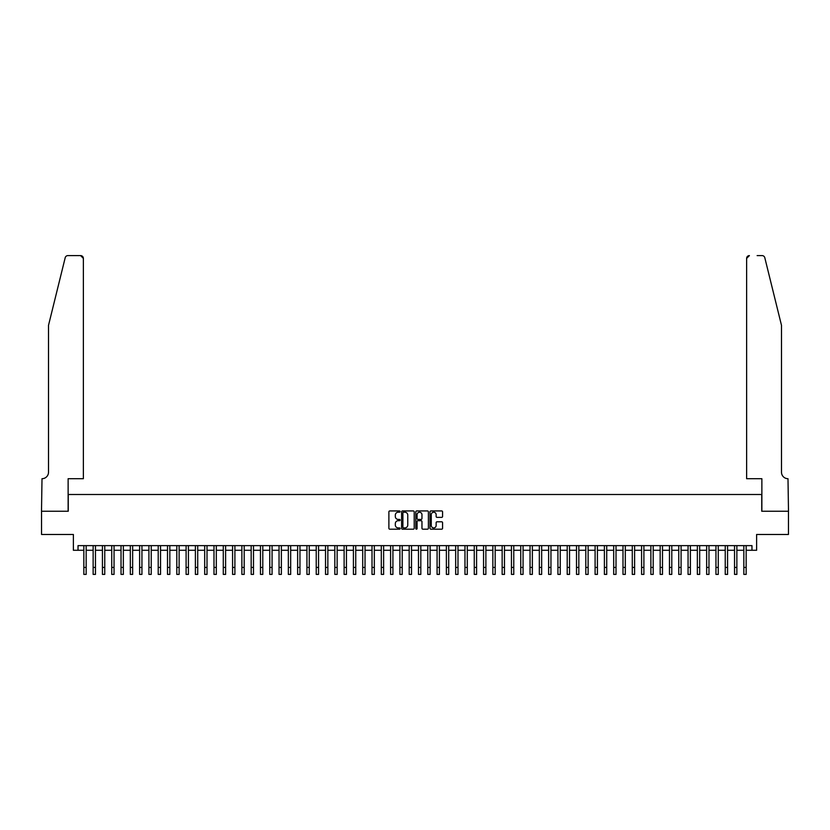 <?xml version="1.0" encoding="UTF-8"?>
<svg xmlns="http://www.w3.org/2000/svg" width="830" height="830" viewBox="0 0 830 830"><rect width="100%" height="100%" fill="white"/><g stroke="black" fill="none" stroke-linecap="round" stroke-linejoin="round"><path stroke-width="1.25" d="M400.122 511.581A0.643 0.643 0 0 0 399.489 510.938L389.799 510.938A0.913 0.913 0 0 0 388.886 511.851L388.886 528.274A0.913 0.913 0 0 0 389.799 529.187L399.489 529.187A0.643 0.643 0 0 0 400.122 528.554A0.643 0.643 0 0 0 399.489 527.911L398.234 527.911A2.915 2.915 0 0 1 395.319 524.996L395.319 523.626A2.915 2.915 0 0 1 398.234 520.701L399.489 520.701A0.643 0.643 0 0 0 400.122 520.068A0.643 0.643 0 0 0 399.489 519.424L398.234 519.424A2.915 2.915 0 0 1 395.319 516.509L395.319 515.139A2.915 2.915 0 0 1 398.234 512.214L399.489 512.214A0.643 0.643 0 0 0 400.122 511.581M441.664 517.37A0.913 0.913 0 0 0 442.577 516.457L442.577 511.851A0.913 0.913 0 0 0 441.664 510.938L430.895 510.938A0.913 0.913 0 0 0 429.992 511.851L429.992 528.274A0.913 0.913 0 0 0 430.895 529.187L441.664 529.187A0.913 0.913 0 0 0 442.577 528.274L442.577 522.713A0.913 0.913 0 0 0 441.664 521.8L437.057 521.8A0.913 0.913 0 0 0 436.144 522.713L436.144 525.473A2.438 2.438 0 0 1 433.706 527.911A2.438 2.438 0 0 1 431.268 525.473L431.268 514.662A2.438 2.438 0 0 1 433.706 512.214A2.438 2.438 0 0 1 436.144 514.662L436.144 516.457A0.913 0.913 0 0 0 437.057 517.37L441.664 517.37M78.03 550.28L78.03 545.632L751.97 545.632L751.97 550.28L756.618 550.28L756.618 534.468L788.459 534.468L788.459 511.239L761.733 511.239L761.733 494.504L68.267 494.504L68.267 511.239L41.541 511.239L41.541 534.468L73.382 534.468L73.382 550.28L83.84 550.28M414.201 511.851A0.913 0.913 0 0 0 413.288 510.938L402.519 510.938A0.913 0.913 0 0 0 401.606 511.851L401.606 528.274A0.913 0.913 0 0 0 402.519 529.187L413.288 529.187A0.913 0.913 0 0 0 414.201 528.274L414.201 511.851M416.712 510.938L427.481 510.938A0.913 0.913 0 0 1 428.394 511.851L428.394 528.274A0.913 0.913 0 0 1 427.481 529.187L422.875 529.187A0.913 0.913 0 0 1 421.962 528.274L421.962 521.614A0.913 0.913 0 0 0 421.049 520.701L417.988 520.701A0.913 0.913 0 0 0 417.075 521.614L417.075 528.554A0.643 0.643 0 0 1 416.442 529.187A0.643 0.643 0 0 1 415.799 528.554L415.799 511.851A0.913 0.913 0 0 1 416.712 510.938M86.164 550.28L93.136 550.28M95.46 550.28L102.432 550.28M104.756 550.28L111.728 550.28M114.052 550.28L121.024 550.28M123.348 550.28L130.32 550.28M132.644 550.28L139.616 550.28M141.94 550.28L148.912 550.28M151.236 550.28L158.208 550.28M160.532 550.28L167.504 550.28M169.828 550.28L176.8 550.28M179.124 550.28L186.096 550.28M188.42 550.28L195.392 550.28M197.716 550.28L204.688 550.28M207.012 550.28L213.984 550.28M216.308 550.28L223.28 550.28M225.604 550.28L232.576 550.28M234.9 550.28L241.872 550.28M244.196 550.28L251.168 550.28M253.492 550.28L260.464 550.28M262.788 550.28L269.75 550.28M272.074 550.28L279.046 550.28M281.37 550.28L288.342 550.28M290.666 550.28L297.638 550.28M299.962 550.28L306.934 550.28M309.258 550.28L316.23 550.28M318.554 550.28L325.526 550.28M327.85 550.28L334.822 550.28M337.146 550.28L344.118 550.28M346.442 550.28L353.414 550.28M355.738 550.28L362.71 550.28M365.034 550.28L372.006 550.28M374.33 550.28L381.302 550.28M383.626 550.28L390.598 550.28M392.922 550.28L399.894 550.28M402.218 550.28L409.19 550.28M411.514 550.28L418.486 550.28M420.81 550.28L427.782 550.28M430.106 550.28L437.078 550.28M439.402 550.28L446.374 550.28M448.698 550.28L455.67 550.28M457.994 550.28L464.966 550.28M467.29 550.28L474.262 550.28M476.586 550.28L483.558 550.28M485.882 550.28L492.854 550.28M495.178 550.28L502.15 550.28M504.474 550.28L511.446 550.28M513.77 550.28L520.742 550.28M523.066 550.28L530.038 550.28M532.362 550.28L539.334 550.28M541.658 550.28L548.63 550.28M550.954 550.28L557.926 550.28M560.25 550.28L567.212 550.28M569.536 550.28L576.508 550.28M578.832 550.28L585.804 550.28M588.128 550.28L595.1 550.28M597.424 550.28L604.396 550.28M606.72 550.28L613.692 550.28M616.016 550.28L622.988 550.28M625.312 550.28L632.284 550.28M634.608 550.28L641.58 550.28M643.904 550.28L650.876 550.28M653.2 550.28L660.172 550.28M662.496 550.28L669.468 550.28M671.792 550.28L678.764 550.28M681.088 550.28L688.06 550.28M690.384 550.28L697.356 550.28M699.68 550.28L706.652 550.28M708.976 550.28L715.948 550.28M718.272 550.28L725.244 550.28M727.568 550.28L734.54 550.28M736.864 550.28L743.836 550.28M746.16 550.28L751.97 550.28M403.525 512.214A0.643 0.643 0 0 0 402.892 512.857L402.892 527.268A0.643 0.643 0 0 0 403.525 527.911L404.853 527.911A2.915 2.915 0 0 0 407.769 524.996L407.769 515.139A2.915 2.915 0 0 0 404.853 512.214L403.525 512.214M421.962 514.704A2.438 2.438 0 0 0 419.513 512.266A2.438 2.438 0 0 0 417.075 514.704L417.075 518.511A0.913 0.913 0 0 0 417.988 519.424L421.049 519.424A0.913 0.913 0 0 0 421.962 518.511L421.962 514.704M83.84 567.429L86.164 567.429L86.164 574.402L83.84 574.402L83.84 545.632M86.164 567.429L86.164 545.632M65.197 257.725C65.902 256.19 65.902 256.19 65.197 257.725L48.514 325.319L48.514 472.187A6.505 6.505 0 0 1 42.008 478.703L41.5 511.239L68.133 511.239L68.133 478.703L83.374 478.703L83.374 258.389A2.791 2.791 0 0 0 80.593 255.599L67.904 255.599A2.791 2.791 0 0 0 65.197 257.725M72.874 255.599L80.593 255.599L83.374 258.389L83.374 478.703M48.514 472.187A6.505 6.505 0 0 1 42.008 478.703M776.372 304.589L764.803 257.725C764.098 256.19 764.098 256.19 764.803 257.725L781.487 325.319L781.487 472.187A6.505 6.505 0 0 0 787.992 478.703L788.5 511.239L761.867 511.239L761.867 478.703L746.627 478.703L746.627 258.389L746.627 478.703M757.126 255.599L762.096 255.599A2.791 2.791 0 0 1 764.803 257.725M749.407 255.599A2.791 2.791 0 0 0 746.627 258.389L749.407 255.599M781.487 472.187A6.505 6.505 0 0 0 787.992 478.703M93.136 574.402L95.46 574.402L93.136 574.402L93.136 545.632M95.46 574.402L95.46 545.632M102.432 574.402L104.756 574.402L102.432 574.402L102.432 545.632M104.756 574.402L104.756 545.632M111.728 574.402L114.052 574.402L111.728 574.402L111.728 545.632M114.052 574.402L114.052 545.632M121.024 574.402L123.348 574.402L121.024 574.402L121.024 545.632M123.348 574.402L123.348 545.632M130.32 574.402L132.644 574.402L130.32 574.402L130.32 545.632M132.644 574.402L132.644 545.632M139.616 574.402L141.94 574.402L139.616 574.402L139.616 545.632M141.94 574.402L141.94 545.632M148.912 574.402L151.236 574.402L148.912 574.402L148.912 545.632M151.236 574.402L151.236 545.632M158.208 574.402L160.532 574.402L158.208 574.402L158.208 545.632M160.532 574.402L160.532 545.632M167.504 574.402L169.828 574.402L167.504 574.402L167.504 545.632M169.828 574.402L169.828 545.632M176.8 574.402L179.124 574.402L176.8 574.402L176.8 545.632M179.124 574.402L179.124 545.632M186.096 574.402L188.42 574.402L186.096 574.402L186.096 545.632M188.42 574.402L188.42 545.632M195.392 574.402L197.716 574.402L195.392 574.402L195.392 545.632M197.716 574.402L197.716 545.632M204.688 574.402L207.012 574.402L204.688 574.402L204.688 545.632M207.012 574.402L207.012 545.632M213.984 574.402L216.308 574.402L213.984 574.402L213.984 545.632M216.308 574.402L216.308 545.632M223.28 574.402L225.604 574.402L223.28 574.402L223.28 545.632M225.604 574.402L225.604 545.632M232.576 574.402L234.9 574.402L232.576 574.402L232.576 545.632M234.9 574.402L234.9 545.632M241.872 574.402L244.196 574.402L241.872 574.402L241.872 545.632M244.196 574.402L244.196 545.632M251.168 574.402L253.492 574.402L251.168 574.402L251.168 545.632M253.492 574.402L253.492 545.632M260.464 574.402L262.788 574.402L260.464 574.402L260.464 545.632M262.788 574.402L262.788 545.632M269.75 574.402L272.074 574.402L269.75 574.402L269.75 545.632M272.074 574.402L272.074 545.632M279.046 574.402L281.37 574.402L279.046 574.402L279.046 545.632M281.37 574.402L281.37 545.632M288.342 574.402L290.666 574.402L288.342 574.402L288.342 545.632M290.666 574.402L290.666 545.632M297.638 574.402L299.962 574.402L297.638 574.402L297.638 545.632M299.962 574.402L299.962 545.632M306.934 574.402L309.258 574.402L306.934 574.402L306.934 545.632M309.258 574.402L309.258 545.632M316.23 574.402L318.554 574.402L316.23 574.402L316.23 545.632M318.554 574.402L318.554 545.632M325.526 574.402L327.85 574.402L325.526 574.402L325.526 545.632M327.85 574.402L327.85 545.632M334.822 574.402L337.146 574.402L334.822 574.402L334.822 545.632M337.146 574.402L337.146 545.632M344.118 574.402L346.442 574.402L344.118 574.402L344.118 545.632M346.442 574.402L346.442 545.632M353.414 574.402L355.738 574.402L353.414 574.402L353.414 545.632M355.738 574.402L355.738 545.632M362.71 574.402L365.034 574.402L362.71 574.402L362.71 545.632M365.034 574.402L365.034 545.632M372.006 574.402L374.33 574.402L372.006 574.402L372.006 545.632M374.33 574.402L374.33 545.632M381.302 574.402L383.626 574.402L381.302 574.402L381.302 545.632M383.626 574.402L383.626 545.632M390.598 574.402L392.922 574.402L390.598 574.402L390.598 545.632M392.922 574.402L392.922 545.632M399.894 574.402L402.218 574.402L399.894 574.402L399.894 545.632M402.218 574.402L402.218 545.632M409.19 574.402L411.514 574.402L409.19 574.402L409.19 545.632M411.514 574.402L411.514 545.632M418.486 574.402L420.81 574.402L418.486 574.402L418.486 545.632M420.81 574.402L420.81 545.632M427.782 574.402L430.106 574.402L427.782 574.402L427.782 545.632M430.106 574.402L430.106 545.632M437.078 574.402L439.402 574.402L437.078 574.402L437.078 545.632M439.402 574.402L439.402 545.632M446.374 574.402L448.698 574.402L446.374 574.402L446.374 545.632M448.698 574.402L448.698 545.632M455.67 574.402L457.994 574.402L455.67 574.402L455.67 545.632M457.994 574.402L457.994 545.632M464.966 574.402L467.29 574.402L464.966 574.402L464.966 545.632M467.29 574.402L467.29 545.632M474.262 574.402L476.586 574.402L474.262 574.402L474.262 545.632M476.586 574.402L476.586 545.632M483.558 574.402L485.882 574.402L483.558 574.402L483.558 545.632M485.882 574.402L485.882 545.632M492.854 574.402L495.178 574.402L492.854 574.402L492.854 545.632M495.178 574.402L495.178 545.632M502.15 574.402L504.474 574.402L502.15 574.402L502.15 545.632M504.474 574.402L504.474 545.632M511.446 574.402L513.77 574.402L511.446 574.402L511.446 545.632M513.77 574.402L513.77 545.632M520.742 574.402L523.066 574.402L520.742 574.402L520.742 545.632M523.066 574.402L523.066 545.632M530.038 574.402L532.362 574.402L530.038 574.402L530.038 545.632M532.362 574.402L532.362 545.632M539.334 574.402L541.658 574.402L539.334 574.402L539.334 545.632M541.658 574.402L541.658 545.632M548.63 574.402L550.954 574.402L548.63 574.402L548.63 545.632M550.954 574.402L550.954 545.632M557.926 574.402L560.25 574.402L557.926 574.402L557.926 545.632M560.25 574.402L560.25 545.632M567.212 574.402L569.536 574.402L567.212 574.402L567.212 545.632M569.536 574.402L569.536 545.632M576.508 574.402L578.832 574.402L576.508 574.402L576.508 545.632M578.832 574.402L578.832 545.632M585.804 574.402L588.128 574.402L585.804 574.402L585.804 545.632M588.128 574.402L588.128 545.632M595.1 574.402L597.424 574.402L595.1 574.402L595.1 545.632M597.424 574.402L597.424 545.632M604.396 574.402L606.72 574.402L604.396 574.402L604.396 545.632M606.72 574.402L606.72 545.632M613.692 574.402L616.016 574.402L613.692 574.402L613.692 545.632M616.016 574.402L616.016 545.632M622.988 574.402L625.312 574.402L622.988 574.402L622.988 545.632M625.312 574.402L625.312 545.632M632.284 574.402L634.608 574.402L632.284 574.402L632.284 545.632M634.608 574.402L634.608 545.632M641.58 574.402L643.904 574.402L641.58 574.402L641.58 545.632M643.904 574.402L643.904 545.632M650.876 574.402L653.2 574.402L650.876 574.402L650.876 545.632M653.2 574.402L653.2 545.632M660.172 574.402L662.496 574.402L660.172 574.402L660.172 545.632M662.496 574.402L662.496 545.632M669.468 574.402L671.792 574.402L669.468 574.402L669.468 545.632M671.792 574.402L671.792 545.632M678.764 574.402L681.088 574.402L678.764 574.402L678.764 545.632M681.088 574.402L681.088 545.632M688.06 574.402L690.384 574.402L688.06 574.402L688.06 545.632M690.384 574.402L690.384 545.632M697.356 574.402L699.68 574.402L697.356 574.402L697.356 545.632M699.68 574.402L699.68 545.632M706.652 574.402L708.976 574.402L706.652 574.402L706.652 545.632M708.976 574.402L708.976 545.632M715.948 574.402L718.272 574.402L715.948 574.402L715.948 545.632M718.272 574.402L718.272 545.632M725.244 574.402L727.568 574.402L725.244 574.402L725.244 545.632M727.568 574.402L727.568 545.632M734.54 574.402L736.864 574.402L734.54 574.402L734.54 545.632M736.864 574.402L736.864 545.632M743.836 574.402L746.16 574.402L743.836 574.402L743.836 545.632M746.16 574.402L746.16 545.632M93.136 567.429L95.46 567.429M102.432 567.429L104.756 567.429M111.728 567.429L114.052 567.429M121.024 567.429L123.348 567.429M130.32 567.429L132.644 567.429M139.616 567.429L141.94 567.429M148.912 567.429L151.236 567.429M158.208 567.429L160.532 567.429M167.504 567.429L169.828 567.429M176.8 567.429L179.124 567.429M186.096 567.429L188.42 567.429M195.392 567.429L197.716 567.429M204.688 567.429L207.012 567.429M213.984 567.429L216.308 567.429M223.28 567.429L225.604 567.429M232.576 567.429L234.9 567.429M241.872 567.429L244.196 567.429M251.168 567.429L253.492 567.429M260.464 567.429L262.788 567.429M269.75 567.429L272.074 567.429M279.046 567.429L281.37 567.429M288.342 567.429L290.666 567.429M297.638 567.429L299.962 567.429M306.934 567.429L309.258 567.429M316.23 567.429L318.554 567.429M325.526 567.429L327.85 567.429M334.822 567.429L337.146 567.429M344.118 567.429L346.442 567.429M353.414 567.429L355.738 567.429M362.71 567.429L365.034 567.429M372.006 567.429L374.33 567.429M381.302 567.429L383.626 567.429M390.598 567.429L392.922 567.429M399.894 567.429L402.218 567.429M409.19 567.429L411.514 567.429M418.486 567.429L420.81 567.429M427.782 567.429L430.106 567.429M437.078 567.429L439.402 567.429M446.374 567.429L448.698 567.429M455.67 567.429L457.994 567.429M464.966 567.429L467.29 567.429M474.262 567.429L476.586 567.429M483.558 567.429L485.882 567.429M492.854 567.429L495.178 567.429M502.15 567.429L504.474 567.429M511.446 567.429L513.77 567.429M520.742 567.429L523.066 567.429M530.038 567.429L532.362 567.429M539.334 567.429L541.658 567.429M548.63 567.429L550.954 567.429M557.926 567.429L560.25 567.429M567.212 567.429L569.536 567.429M576.508 567.429L578.832 567.429M585.804 567.429L588.128 567.429M595.1 567.429L597.424 567.429M604.396 567.429L606.72 567.429M613.692 567.429L616.016 567.429M622.988 567.429L625.312 567.429M632.284 567.429L634.608 567.429M641.58 567.429L643.904 567.429M650.876 567.429L653.2 567.429M660.172 567.429L662.496 567.429M669.468 567.429L671.792 567.429M678.764 567.429L681.088 567.429M688.06 567.429L690.384 567.429M697.356 567.429L699.68 567.429M706.652 567.429L708.976 567.429M715.948 567.429L718.272 567.429M725.244 567.429L727.568 567.429M734.54 567.429L736.864 567.429M743.836 567.429L746.16 567.429"/></g></svg>
